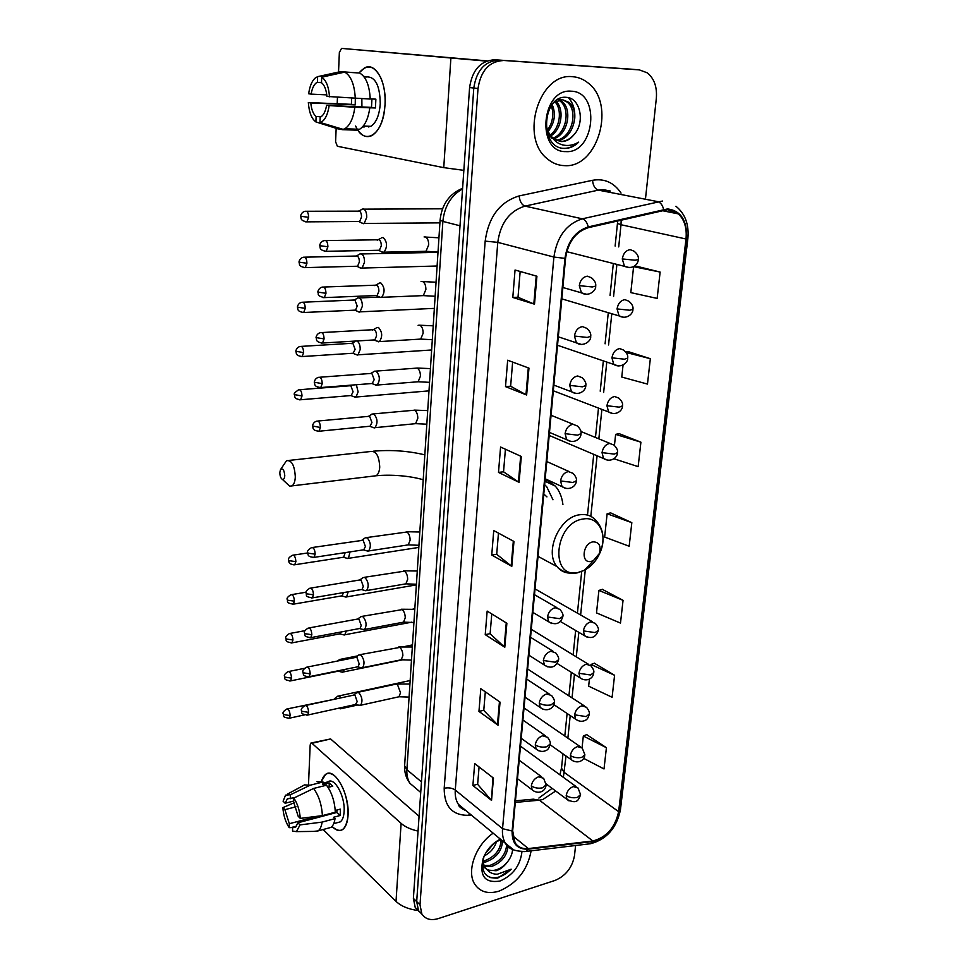 <?xml version="1.0" encoding="UTF-8"?>
<svg xmlns="http://www.w3.org/2000/svg" width="968" height="968" viewBox="0 0 968 968"><rect width="100%" height="100%" fill="white"/><g stroke="black" fill="none" stroke-linecap="round" stroke-linejoin="round"><path stroke-width="1.45" d="M562.916 504.582C562.069 497.189 559.54 491.018 555.317 486.093L545.165 479.027M630.785 69.151L494.745 59.774C480.66 60.609 472.275 69.865 469.589 87.543L413.384 898.413L415.224 907.464L418.938 911.336M645.595 197.787L656.34 98.325C657.224 87.011 654.211 78.517 647.314 72.854L639.376 69.89L499.016 60.149C484.907 60.984 476.498 70.289 473.788 88.04L416.688 901.595L418.527 910.67L422.242 914.542L418.527 910.67L416.688 901.595L473.788 88.04C476.498 70.289 484.907 60.984 499.016 60.149L634.814 69.502L494.745 59.774M572.584 76.714C539.176 72.322 519.393 137.601 547.283 158.764C552.45 163.181 558.197 165.48 564.55 165.637C598.2 168.347 616.568 102.935 587.394 82.449C582.918 79.001 577.981 77.089 572.584 76.714C539.176 72.322 519.393 137.601 547.283 158.764C552.45 163.181 558.197 165.48 564.55 165.637C598.2 168.347 616.568 102.935 587.394 82.449C582.918 79.001 577.981 77.089 572.584 76.714M493.16 833.17C475.603 845.004 466.152 871.575 474.852 884.328C480.189 892.024 488.235 894.311 498.992 891.153C516.779 883.639 527.5 870.184 531.142 850.811C527.5 870.184 516.779 883.639 498.992 891.153C488.235 894.311 480.189 892.024 474.852 884.328C466.152 871.575 475.603 845.004 493.16 833.17M667.533 209.657L678.411 213.892C684.497 219.833 687.026 228.194 685.997 238.987L618.625 811.656C615.116 827.604 606.525 837.368 592.852 840.974L528.334 848.573C522.454 849.154 518.025 847.206 515.036 842.729L512.677 830.859L565.554 258.359C568.034 242.073 575.621 231.848 588.314 227.674L667.533 209.657M667.617 208.906L588.278 226.911C575.27 231.183 567.49 241.673 564.949 258.371L512.132 831.016C511.866 843.515 517.214 849.565 528.189 849.166L592.706 841.555C606.718 837.865 615.527 827.846 619.121 811.511L686.542 238.975C687.401 220.813 681.097 210.794 667.617 208.906M583.644 758.355L604.008 768.955L606.416 747.707L586.668 734.639M589.415 679.064L588.653 686.179L612.103 697.275L614.583 675.289L594.364 663.225M623.053 600.329L598.914 590.419L596.506 612.901L620.488 623.09L623.053 600.329L602.338 589.355M660.128 272.068L633.592 266.672L630.809 292.614L657.151 298.41L660.128 272.068L637.174 266.382M623.065 364.936L621.771 377.06L647.471 384.078L650.339 358.704L627.99 351.541M613.869 458.747L638.154 466.636L640.913 442.182L619.133 433.652M631.826 522.672L607.13 513.766L604.637 537.046L629.164 546.255L631.826 522.672L610.59 512.871M503.324 60.536C489.191 61.371 480.745 70.712 478.01 88.536L420.003 904.802L421.842 913.889C425.327 919.213 430.796 920.786 438.238 918.608L555.112 880.408C565.76 875.822 572.221 867.582 574.484 855.688L575.585 845.512M498.048 725.213L478.954 711.42L480.818 688.684L500.045 702.115L498.048 725.213L497.455 724.705L499.452 701.703M491.538 800.391L472.892 785.496L474.695 763.546L493.474 778.115L491.538 800.391L492.881 777.667M519.078 482.318L498.496 472.42L500.577 447.022L521.316 456.472L519.078 482.318L518.437 481.955L520.663 456.182M526.64 394.992L505.514 386.619L507.668 360.229L528.964 368.13L526.64 394.992L525.975 394.69L528.298 367.876M534.505 304.182L512.798 297.454L515.049 270.024L536.925 276.231L534.505 304.182L533.828 303.94L536.236 276.037M504.8 647.241L485.234 634.645L487.158 611.074L506.869 623.283L504.8 647.241L504.195 646.781L506.252 622.908M511.806 566.341L491.744 555.039L493.74 530.573L513.96 541.463L511.806 566.341L511.177 565.917L513.33 541.124M491.744 555.039L496.717 554.216M498.459 533.114L496.705 554.289L511.177 565.917M485.234 634.645L490.123 633.665M491.768 613.93L490.123 633.75L504.195 646.781M512.798 297.454L518.013 297.236M520.155 271.476L518.013 297.273L533.828 303.94M505.514 386.619L510.644 386.184M512.641 362.08L510.632 386.232L525.975 394.69M498.496 472.42L503.541 471.779M505.417 449.225L503.541 471.839L518.437 481.955M472.892 785.496L477.647 784.213M479.075 766.958L477.635 784.322L490.97 799.834M478.954 711.42L483.782 710.282M485.307 691.817L483.77 710.379L497.455 724.705M607.13 513.766L610.808 512.81M640.913 442.182L615.636 434.366L619.363 433.603M614.438 445.437L615.636 434.366M650.339 358.704L626.163 352.485M625.691 351.868L628.22 351.517M633.592 266.672L637.404 266.369M598.914 590.419L602.556 589.282M614.583 675.289L590.988 664.459L594.582 663.153M590.855 665.718L590.988 664.459M606.416 747.707L583.317 736.019L586.886 734.543M582.058 747.804L583.317 736.019M573.83 134.867C585.555 122.658 580.219 98.07 566.776 97.381C542.818 94.162 538.474 146.652 563.182 148.382L564.38 148.455C569.607 148.515 574.375 146.398 578.683 142.114C573.516 145.236 568.216 146.18 562.759 144.946C558.137 143.772 554.337 140.929 551.349 136.403L553.406 138.509L561.21 141.582C566.026 141.606 570.225 139.368 573.83 134.867C569.801 139.344 565.276 141.534 560.266 141.437L559.214 141.352M551.349 136.403C547.948 132.41 546.17 127.377 546 121.29M553.72 102.693L562.251 99.595L568.966 102.354C580.848 111.465 572.935 140.178 556.794 140.602M551.893 138.267L547.259 132.749M557.399 99.692L562.021 99.571M552.147 104.496C556.092 113.788 554.773 122.779 548.191 131.442M547.707 130.305L550.998 123.783C553.309 117.261 553.369 111.26 551.191 105.802M555.85 101.217C564.489 108.755 562.021 129.107 550.889 135.859M554.918 101.797C562.456 109.505 560.157 127.982 550.187 134.927M559.48 99.813L562.081 101.519C572.572 109.65 567.95 134.576 553.744 138.775M558.584 100.043L560.375 101.313C570.551 109.203 566.595 133.185 553.006 138.158M562.13 99.595L567.236 102.148C578.755 111.005 571.761 138.775 556.007 140.239M571.277 91.198C541.233 88.136 535.897 152.605 565.82 151.601C594.884 153.9 600.971 91.73 571.277 91.198M578.683 142.114C573.552 146.713 568.155 148.757 562.505 148.261M568.434 97.683C573.129 102.923 575.234 109.82 574.762 118.386M357.313 129.192C361.645 136.04 366.557 138.146 372.063 135.496C379.432 130.704 383.764 120.371 385.046 104.496C386.607 81.409 375.112 61.504 364.44 67.99L359.043 72.963C367.15 63.465 374.519 65.316 381.15 78.529C384.175 85.995 385.47 94.646 385.046 104.496L384.611 109.384C381.779 136.21 363.75 145.623 355.655 126.022M486.456 61.117L341.535 48.4L339.357 52.514L338.534 72.068M463.853 170.356L443.755 167.645L337.372 146.265L335.594 141.751L336.162 128.32M337.203 103.528L337.469 97.284M341.535 48.4L487.122 60.875M326.785 94.876L311.127 94.114C312.156 88.136 314.08 84.228 316.911 82.413L321.509 82.389M344.693 72.116L321.715 77.186L321.497 82.703C324.474 85.087 326.276 89.661 326.93 96.437L370.236 99.051C369.474 85.305 365.928 76.629 359.588 72.999L344.693 72.116C350.973 75.758 354.506 84.506 355.28 98.337M370.224 98.881L375.874 99.147L375.439 107.98L354.869 107.267L326.579 105.403L371.482 107.375L371.942 98.966M361.923 106.952L361.851 98.651M355.329 98.337L355.22 104.919L310.801 102.935C311.442 109.553 313.209 114.079 316.1 116.523L315.907 121.932L338.086 128.925L342.103 129.071M315.907 121.932C311.587 118.786 309.07 112.324 308.344 102.547L351.444 104.338L351.578 98.119M366.521 76.883C375.342 76.581 379.928 85.547 380.255 103.794C379.347 115.313 376.201 122.827 370.829 126.324L364.44 126.263M362.48 126.953L364.404 126.917L362.576 126.844M368.844 127.05L368.106 126.227M369.8 107.92C368.191 118.895 364.791 126.009 359.588 129.264L356.938 130.172L342.188 129.676L319.96 122.658L320.166 117.225L320.856 116.898C323.614 115.132 325.526 111.296 326.579 105.403M354.869 107.267C353.308 118.314 349.956 125.477 344.814 128.768L342.188 129.676M321.715 77.186C326.168 80.187 328.757 86.733 329.495 96.812M329.132 105.802C327.668 115.107 324.752 120.685 320.372 122.537L319.96 122.658M308.344 102.547L310.801 102.935M363.702 76.339L366.799 77.016L364.089 76.859M355.365 72.745L340.518 71.632L317.613 76.666L317.407 82.171M311.127 94.114L308.671 93.763C309.712 86.237 311.914 80.973 315.29 77.96L317.613 76.666M321.134 116.717L316.1 116.523M351.444 104.338L355.22 104.919M371.482 107.375L375.439 107.98M364.404 126.917L364.44 126.094M279.837 472.602C279.933 476.183 280.805 478.458 282.474 479.426C283.805 479.62 284.568 478.349 284.774 475.591C284.132 469.601 282.668 467.701 280.381 469.891L279.837 472.602M280.817 469.19L286.528 460.683C291.671 459.945 294.599 465.366 295.313 476.946C295.071 481.483 293.982 484.46 292.07 485.875L289.65 486.19L286.286 483.02M591.037 561.428L593.384 560.629L599.41 553.466C601.249 545.891 599.144 542.019 593.094 541.85C582.627 543.121 580.534 563.775 591.037 561.428M546.944 496.886L543.786 494.007M552.982 499.791L546.751 486.819L544.645 484.69M362.032 223.281L364.186 223.451L366.739 217.292C366.739 212.766 365.65 209.983 363.46 208.955L362.056 209.148M358.329 221.503L359.673 221.49L361.512 217.038C361.512 213.771 360.725 211.762 359.152 211.012M360.12 268.015L362.105 268.063L364.525 262.195C364.525 257.742 363.436 254.947 361.282 253.834L359.793 254.003M356.309 266.26L357.603 266.224L359.346 261.977C359.334 258.758 358.559 256.738 357.01 255.927M358.245 311.902L360.048 311.853L362.347 306.251C362.347 301.871 361.27 299.076 359.14 297.866L357.579 297.999M354.324 310.184L355.559 310.123L357.216 306.07L354.905 299.995L303.093 302.21M355.498 354.336L358.027 354.832L360.205 349.484C360.205 345.165 359.14 342.369 357.035 341.063L356.756 340.978M357.361 355.075L353.078 353.38L355.123 349.339L352.836 343.253L301.387 346.375M353.586 396.59L356.042 397.025L358.112 391.919L356.369 384.732M355.401 397.267L351.118 395.67L353.078 391.798L350.815 385.7L299.693 389.705M346.302 558.1L348.419 558.342L350.029 551.893M347.863 558.56L343.628 557.326L345.189 552.631M344.56 596.712L346.592 596.905L348.19 591.799M341.341 595.949L342.212 595.804L343.374 592.622M342.841 634.633L344.789 634.79L346.302 631.003M339.611 633.919L341.401 631.923M341.159 671.913L343.011 672.034L344.318 669.541M337.905 671.235L339.139 670.594M341.97 660.14L339.502 659.498M339.502 708.552L340.796 708.842L342.164 707.439M340.893 697.867L339.756 696.512L337.687 696.198M335.836 698.957L287.363 708.891M381.779 252.067L384.006 252.176C387.599 246.804 387.333 241.915 383.195 237.523L381.646 237.717M378.004 250.276L379.42 250.252L381.283 245.836C381.283 242.52 380.472 240.463 378.839 239.653M379.662 297.309L381.694 297.309C385.131 292.118 384.828 287.327 380.787 282.91L379.141 283.079M375.765 295.555L377.121 295.506L378.875 291.295C378.887 288.041 378.077 285.959 376.467 285.088M376.649 341.026L379.42 341.595C382.711 336.574 382.384 331.867 378.428 327.438L376.709 327.571M373.563 339.974L374.858 339.901L376.528 335.884C376.528 332.677 375.729 330.596 374.144 329.652L321.799 332.569M374.507 384.538L377.181 385.034C380.339 380.194 379.976 375.548 376.104 371.119L374.314 371.216M376.479 385.3L372.135 383.63L374.217 379.625L371.857 373.382L319.864 377.23M372.402 427.251L374.979 427.674C378.004 422.992 377.617 418.43 373.829 413.977L371.966 414.038M374.301 427.929L369.97 426.368L371.942 422.532L369.619 416.276L317.964 421.019M366.303 550.695L368.602 550.961C371.264 546.702 370.817 542.334 367.247 537.857L365.214 537.784M367.997 551.203L363.69 549.909L365.396 546.557L363.145 540.265L312.507 547.489M364.343 590.359L366.545 590.577C369.098 586.451 368.626 582.143 365.13 577.654L363.06 577.533M361.149 589.597L362.08 589.439L363.29 586.39L361.064 580.098L359.564 580.001L310.752 588.084M362.419 629.309L364.525 629.478C366.969 625.485 366.485 621.238 363.048 616.737L360.943 616.556M359.189 628.595L360.084 628.426L361.221 625.522L359.019 619.205L357.494 619.072L309.046 627.93M360.519 667.569L362.54 667.702C364.888 663.83 364.379 659.631 361.016 655.13L358.862 654.888M357.277 666.891L358.112 666.722L359.201 663.939L357.01 657.623L355.462 657.453L307.364 667.049M358.656 705.164L360.58 705.261C362.831 701.497 362.31 697.347 359.007 692.846L356.829 692.543M355.389 704.522L357.204 701.691L355.038 695.363L353.465 695.157L305.719 705.466M321.461 781.188C324.353 772.682 329.023 771.133 335.46 776.53C343.785 786.016 347.984 798.903 348.056 815.165L347.948 816.677C345.745 830.677 340.434 833.932 332.024 826.454C335.944 830.52 339.502 831.524 342.72 829.479C345.818 827.144 347.597 822.376 348.056 815.165C349.678 794.111 334.432 766.862 325.684 774.327L321.461 781.188M418.055 831.088C410.783 829.479 405.132 826.914 401.103 823.369L311.974 743.291L310.861 743.073L310.184 744.949L308.538 783.79M418.394 910.549C408.702 909.339 401.248 906.278 396.021 901.377L323.143 829.528M311.357 742.952L330.608 738.947L419.084 816.326M293.691 801.056L285.124 803.246L287.339 798.878L294.792 797.584M313.596 788.46L293.812 798.068L293.655 802.073L298.18 816.29L300.286 818.396L322.417 815.625L335.339 812.188C334.662 801.25 331.709 792.247 326.494 785.205L313.596 788.46C318.774 795.575 321.715 804.626 322.417 815.625M322.973 783.136L327.898 781.902C334.275 776.493 345.286 796.253 344.124 811.474C343.797 816.714 342.515 820.186 340.252 821.88L337.481 822.619M335.255 810.47L340.312 809.127L340.3 812.491L339.986 815.552L333.597 817.258L335.025 818.638C334.359 822.981 333.016 825.91 330.971 827.398L327.862 828.245M337.094 809.974L336.743 812.467L297.914 822.788L300.019 824.905L322.114 822.098L335.025 818.638M322.114 822.098C321.473 826.466 320.142 829.394 318.121 830.895L313.68 831.403M293.812 798.068C297.478 803.513 299.644 810.289 300.286 818.396M300.019 824.905L296.45 831.621L292.53 831.088L292.687 827.132L296.656 826.079M317.564 816.23L289.323 823.72L289.178 827.664L292.663 827.543M289.178 827.664C285.596 822.195 283.491 815.516 282.862 807.627L284.894 809.671L296.014 806.792M294.103 802.787L282.862 807.627M297.914 822.788L295.748 827.035L292.687 827.132M289.323 823.72L284.894 809.671M328.079 787.395L332.762 786.197L329.277 782.979L322.901 784.588L323.022 781.975L310.159 785.205L290.424 794.74L290.267 798.733M316.959 781.684L323.022 781.975M304.158 784.879L310.159 785.205M285.124 803.246L283.092 801.214L285.56 795.139L290.424 794.74M329.277 782.979L329.084 787.141M336.743 812.467L339.986 815.552M327.813 814.185L327.777 814.85M502.513 840.914C501.969 850.872 496.439 857.878 485.924 861.907L482.851 862.331M501.158 839.788C500.613 849.735 495.084 856.728 484.581 860.746L482.717 861.084L484.702 867.328L487.485 870.075L496.161 870.74C500.371 869.337 504.013 866.541 507.111 862.355C503.662 866.36 499.766 868.937 495.41 870.087C490.171 871.236 486.142 869.93 483.334 866.142L482.379 864.339M508.043 846.528C506.881 856.172 501.303 862.851 491.32 866.566L484.133 866.372M506.663 845.028C505.695 854.792 500.129 861.58 489.965 865.392L483.722 865.477M496.596 841.265C494.757 847.629 490.619 852.542 484.169 856.002M494.237 843.019L485.549 853.328M500.347 839.111C492.494 843.152 486.783 849.541 483.214 858.289L484 856.45C480.309 871.369 484.883 878.593 497.697 878.121L511.164 869.191L497.419 874.213C493.414 874.298 490.098 872.918 487.485 870.075M483.214 858.289C479.075 875.798 484.641 883.385 499.899 881.061C512.895 875.435 520.24 865.646 521.958 851.683M500.287 839.934L494.878 842.511M507.111 862.355C510.487 858.18 512.314 853.897 512.58 849.517M511.164 869.191C504.098 876.149 496.947 878.908 489.711 877.456M469.589 87.543L478.01 88.536M630.301 69.115L639.376 69.89M413.384 898.413L420.003 904.802M462.571 188.881C451.015 195.512 444.445 206.353 442.872 221.406L460.006 225.786M404.66 765.119L440.089 220.159L442.872 221.406L406.899 769.693L421.467 781.89M420.729 792.465L409.996 783.354C406.124 778.296 404.334 772.428 404.624 765.761L406.899 769.693C406.584 775.017 407.625 779.567 409.996 783.354L417.438 789.67M546.388 479.523L546.182 481.81M592.852 840.974L539.418 800.185L542.782 799.544L555.68 791.013M515.303 802.411L539.418 800.185L533.295 799.181L515.448 800.814M685.997 238.987L620.996 224.733L621.178 220.014M512.132 831.016L502.537 828.668L553.902 257.052C556.963 236.712 566.437 223.971 582.312 218.816L662.499 201.042M610.312 191.011L603.137 189.619L598.357 190.127L524.971 206.111C509.543 210.915 500.48 223.003 497.77 242.363L455.275 790.045C454.875 795.66 455.904 800.415 458.36 804.323L465.995 810.652M663.612 209.378C662.535 205.022 660.539 202.421 657.611 201.598L598.357 190.127C595.005 188.954 593.069 185.674 592.537 180.302C604.395 178.257 613.894 182.516 621.045 193.068M471.319 815.056L468.754 815.31C452.383 815.6 444.191 806.586 444.191 788.255L485.174 241.129L497.77 242.363L553.902 257.052L564.949 258.371M513.96 850.037L505.49 843.382C503.045 839.389 502.065 834.489 502.537 828.668L455.275 790.045C452.201 787.976 448.511 787.383 444.191 788.255M528.189 849.166L526.072 851.416L523.93 851.646M485.174 241.129C488.513 216.929 499.839 201.864 519.15 195.923C519.78 201.453 521.728 204.853 524.971 206.111L582.312 218.816C585.156 219.712 587.14 222.41 588.278 226.911M592.706 841.555L590.553 843.721L588.447 843.975M619.121 811.511L620.476 809.466L687.861 238.6M675.942 206.257C685.175 213.771 689.143 224.516 687.873 238.503L686.542 238.975M519.15 195.923L592.537 180.302M469.395 813.471L468.754 815.31M528.334 848.573L512.713 835.832M563.364 777.328L566.026 755.984M618.625 811.656L564.32 772.476L561.5 768.205L562.977 753.83M567.877 738.148L570.212 715.558M572.04 697.88L574.472 674.345M576.287 656.836L578.828 632.334M580.619 614.97L585.35 569.281M590.819 516.355L597.087 455.783M598.841 438.843L601.89 409.391M603.645 392.464L606.767 362.226M608.557 344.959L611.752 314.08M613.579 296.45L616.846 264.917M618.709 246.913L620.996 224.733L617.451 223.39L617.657 220.825M617.475 223.233L615.128 246.053M561.561 767.612L559.94 774.848M443.755 167.645L450.87 58.286M373.466 476.075L376.129 475.76C378.21 474.368 379.408 471.489 379.734 467.096C379.141 455.928 376.092 450.737 370.575 451.511L289.045 460.417M578.041 572.475L584.442 570.249C591.871 566.183 597.316 559.722 600.777 550.84C607.541 533.767 598.321 516.186 583.486 518.957C554.495 522.224 549.134 579.215 578.041 572.475M599.41 553.466L600.777 550.84C604.867 538.728 603.294 528.637 596.046 520.554C591.92 515.811 586.56 513.875 579.953 514.734C559.589 516.646 544.016 552.05 557.036 566.631C560.242 570.6 564.368 572.766 569.414 573.104M633.895 251.099L630.204 249.659C625.921 250.301 623.283 253.398 622.279 258.94L635.117 260.211L638.323 259.509C638.795 256.556 637.319 253.761 633.895 251.099M305.586 221.841L306.904 221.853C299.536 220.522 301.459 217.921 300.709 216.275L308.635 217.304C308.453 212.875 307.352 210.867 305.331 211.266C300.879 211.968 300.31 217.062 300.709 216.275L300.709 216.227M442.497 208.798L363.932 209.148M622.279 258.94L624.505 266.345L629.539 267.64M359.673 221.49L306.904 221.853L308.635 217.304M628.752 301.145L624.904 299.656C620.657 300.395 618.044 303.48 617.052 308.913L629.745 310.244L632.939 309.324C633.459 306.65 632.068 303.928 628.752 301.145M304.012 267.64L305.295 267.616C297.987 266.43 299.802 263.804 299.088 262.147L306.929 263.272C306.723 258.843 305.622 256.822 303.601 257.21C299.209 257.972 298.701 262.957 299.088 262.147L299.088 262.086M617.052 308.913L619.084 315.907L623.876 317.322M357.603 266.224L305.295 267.616L306.929 263.272M623.707 350.126L619.726 348.589C615.503 349.424 612.913 352.497 611.933 357.833L624.493 359.213L627.675 358.087C628.232 355.667 626.913 353.017 623.707 350.126M302.476 312.543L303.698 312.507C296.402 311.394 298.229 308.816 297.491 307.146L305.259 308.368C305.041 303.916 303.916 301.883 301.895 302.258C297.575 303.093 297.128 307.969 297.491 307.146L297.491 307.074M611.933 357.833L613.797 364.44L618.334 365.952M355.559 310.123L303.698 312.507L305.259 308.368M618.758 398.066L614.644 396.517C610.457 397.424 607.892 400.498 606.936 405.725L619.351 407.165L622.521 405.834C623.065 403.547 621.819 400.958 618.758 398.066M300.963 356.611L302.137 356.551C294.853 355.498 296.716 353.078 295.93 351.287L303.613 352.594C303.383 348.141 302.258 346.084 300.237 346.447C295.978 347.331 295.579 352.122 295.93 351.287L295.93 351.215M606.936 405.725L608.63 411.969L612.901 413.554M353.55 353.211L302.137 356.551L303.613 352.594M613.894 445.014L609.671 443.441C605.52 444.433 602.979 447.494 602.035 452.637L614.317 454.113L617.475 452.588C618.044 450.519 616.858 447.99 613.894 445.014M299.487 399.832L300.612 399.76C293.389 398.828 295.155 396.372 294.393 394.593L302.004 395.985C301.762 391.52 300.624 389.451 298.604 389.789C294.938 392.294 293.534 393.891 294.393 394.593L294.393 394.508M351.578 395.501L300.612 399.76L302.004 395.985M602.035 452.637L603.584 458.542L607.577 460.175M595.32 623.368L590.758 621.831C586.741 623.114 584.285 626.139 583.401 630.918L595.163 632.576L598.284 630.35C598.889 628.898 597.897 626.562 595.32 623.368M293.812 564.901L294.732 564.767C287.52 564.078 289.396 561.876 288.537 559.928L289.093 560.69L295.869 561.634C295.567 557.132 294.405 555.003 292.409 555.257C289.287 557.108 288.004 558.669 288.537 559.928L288.549 559.806M344.027 557.157L294.732 564.767L295.869 561.634M583.401 630.918L584.503 635.673L587.455 637.331M590.879 665.754L586.257 664.23C582.276 665.585 579.844 668.598 578.973 673.292L590.613 674.999L593.723 672.615C594.304 671.211 593.36 668.924 590.879 665.754M292.457 604.31L293.316 604.177C284.955 602.774 288.488 601.443 287.145 599.398L287.69 600.208L294.393 601.164C294.078 596.663 292.929 594.521 290.932 594.739C287.871 596.615 286.613 598.163 287.145 599.398L287.145 599.265M342.212 595.804L293.316 604.177L294.393 601.164M578.973 673.292L579.989 677.806L582.7 679.439M586.511 707.293L581.853 705.817C577.908 707.221 575.488 710.234 574.629 714.832L586.16 716.586L589.246 714.045C589.839 712.787 588.931 710.536 586.511 707.293M291.126 643.018L291.937 642.873C283.563 641.506 287.145 640.271 285.778 638.166L286.31 639.013L292.953 639.993C292.626 635.492 291.477 633.338 289.48 633.532C286.48 635.419 285.233 636.968 285.778 638.166L285.778 638.021M414.836 608.654L412.937 609.078M340.434 633.762L291.937 642.873L292.953 639.993M574.629 714.832L575.561 719.127L578.053 720.724M582.24 748.034L577.533 746.594C573.613 748.058 571.217 751.059 570.37 755.585C573.794 757.605 577.594 758.198 581.78 757.363L584.866 754.689L582.24 748.034M289.807 681.036L290.569 680.891C282.305 679.645 285.79 678.386 284.423 676.233L284.955 677.14L291.537 678.132C291.199 673.631 290.049 671.453 288.065 671.623C285.088 673.571 283.878 675.107 284.423 676.233L284.423 676.087M412.477 644.894L405.289 646.406M338.679 671.078L290.569 680.891L291.537 678.132M570.37 755.585L571.229 759.662L573.516 761.211M578.029 787.988L573.298 786.585C569.402 788.109 567.03 791.098 566.195 795.551C569.571 797.656 573.334 798.261 577.485 797.366L580.558 794.559L578.029 787.988M288.512 718.389L289.226 718.244C280.962 717.022 284.495 715.848 283.104 713.646L283.624 714.578L290.158 715.606C289.807 711.093 288.646 708.903 286.673 709.036C283.745 711.008 282.547 712.545 283.104 713.646L283.104 713.489M410.166 680.528L338.703 695.98M304.436 714.904L289.226 718.244L290.158 715.606M566.195 795.551L566.994 799.423L569.075 800.923M324.752 251.305L326.156 251.305C318.69 250.107 320.493 247.36 319.779 245.666L327.898 246.792C327.704 242.23 326.543 240.161 324.413 240.596C319.948 241.359 319.379 246.489 319.779 245.666L319.779 245.606M591.484 277.804L587.407 276.17C582.966 276.884 580.268 280.042 579.288 285.645L592.259 286.964L595.695 286.092C596.167 283.322 594.763 280.563 591.484 277.804M423.972 251.341L425.993 251.305L428.703 244.856C428.63 240.572 427.481 237.922 425.254 236.918L424.081 236.942M379.42 250.252L326.156 251.305L327.898 246.792M579.288 285.645L581.441 292.832L586.765 294.345M322.961 297.648L324.316 297.612C315.556 295.53 319.21 293.921 317.94 292.082L325.974 293.316C325.756 288.742 324.582 286.661 322.453 287.072C318.061 287.907 317.552 292.929 317.94 292.082L317.94 292.009M586.729 328.297L582.494 326.615C578.09 327.414 575.415 330.56 574.447 336.053L587.274 337.433L590.71 336.332C591.17 333.73 589.851 331.044 586.729 328.297M421.395 295.688L423.331 295.615L425.896 289.444C425.823 285.221 424.686 282.559 422.496 281.482L421.056 281.531M377.121 295.506L324.316 297.612L325.974 293.316M574.447 336.053L576.408 342.829L581.441 344.463M321.219 343.071L322.513 343.023C315.06 341.982 316.911 339.441 316.125 337.602L324.086 338.921C323.856 334.335 322.671 332.242 320.541 332.641C316.209 333.524 315.762 338.461 316.125 337.602L316.137 337.517M582.058 377.677L577.678 375.971C573.322 376.867 570.672 380 569.729 385.385L582.397 386.825L585.821 385.494C586.318 383.146 585.071 380.533 582.058 377.677M418.854 339.199L420.717 339.09L423.149 333.198C423.064 329.035 421.939 326.361 419.785 325.2L418.103 325.284M374.858 339.901L322.513 343.023L324.086 338.921M569.729 385.385L571.507 391.774L576.238 393.492M319.513 387.624L320.747 387.551C313.366 386.631 315.12 384.078 314.358 382.227L322.235 383.643C321.981 379.045 320.795 376.939 318.666 377.314C314.406 378.27 314.007 383.098 314.358 382.227L314.358 382.13M577.472 426.017L572.971 424.274C568.652 425.254 566.026 428.388 565.094 433.676L577.63 435.164L581.03 433.628C581.562 431.498 580.376 428.957 577.472 426.017M416.373 381.912L418.14 381.767L420.451 376.129C420.366 372.027 419.253 369.352 417.111 368.094L376.044 371.095M372.632 383.449L320.747 387.551L322.235 383.643M565.094 433.676L566.728 439.702L571.144 441.481M317.831 431.317L319.004 431.232C311.623 430.373 313.402 427.88 312.616 425.993L320.408 427.505C320.154 422.895 318.956 420.765 316.826 421.128C312.603 422.157 312.301 426.888 312.616 425.993L312.628 425.896M572.971 473.316L568.373 471.573C564.09 472.638 561.488 475.76 560.569 480.939L572.959 482.488L576.347 480.745C576.904 478.821 575.779 476.341 572.971 473.316M413.929 423.827L415.611 423.657L417.801 418.261C417.716 414.219 416.615 411.533 414.498 410.202L373.612 413.893M370.454 426.186L319.004 431.232L320.408 427.505M560.569 480.939L562.045 486.638L566.159 488.453M312.966 557.52L313.971 557.386C306.614 556.709 308.465 554.446 307.606 552.401L308.199 553.2L315.169 554.144C314.866 549.521 313.656 547.344 311.539 547.634C308.393 549.485 307.086 551.07 307.606 552.401L307.606 552.268M559.952 609.404L555.112 607.698C550.937 608.981 548.408 612.078 547.525 616.979L559.528 618.661L562.868 616.35C563.436 614.874 562.456 612.55 559.952 609.404M406.826 545.093L408.254 544.875L410.129 540.132C410.045 536.26 408.98 533.549 406.947 532.001L366.618 537.579M364.125 549.739L313.971 557.386L315.169 554.144M547.525 616.979L548.662 621.783L551.881 623.61M311.406 598.03L312.349 597.885C303.867 596.542 307.328 595.09 305.997 592.973L306.578 593.82L313.475 594.8C313.16 590.165 311.95 587.975 309.845 588.229C306.735 590.141 305.452 591.726 305.997 592.973L305.997 592.827M555.765 652.916L550.865 651.246C546.726 652.601 544.222 655.675 543.351 660.491L555.221 662.221L558.56 659.74C559.105 658.313 558.173 656.038 555.765 652.916M404.539 584.079L405.894 583.849L407.661 579.3C407.576 575.488 406.524 572.778 404.515 571.156L364.379 577.315M362.08 589.439L312.349 597.885L313.475 594.8M543.351 660.491L544.391 665.052L547.356 666.843M309.869 637.803L310.752 637.658C302.222 636.327 305.791 634.972 304.412 632.806L304.993 633.701L311.829 634.705C311.502 630.059 310.28 627.857 308.187 628.087C305.126 630.023 303.867 631.584 304.412 632.806L304.412 632.661M551.651 695.556L546.714 693.923C542.6 695.339 540.12 698.412 539.261 703.143C542.721 705.091 546.63 705.684 551.01 704.91L554.325 702.272C554.882 700.989 553.999 698.751 551.651 695.556M402.289 622.388L403.559 622.146L405.241 617.79C405.156 614.027 404.116 611.304 402.119 609.622L362.177 616.338M360.084 628.426L310.752 637.658L311.829 634.705M539.261 703.143L540.229 707.463L542.927 709.205M308.356 676.85L309.179 676.705C302.004 676.257 303.734 674.067 302.863 671.913L303.432 672.845L310.208 673.873C309.857 669.227 308.647 667.012 306.553 667.206C303.553 669.154 302.318 670.727 302.863 671.913L302.863 671.756M547.622 737.35L542.637 735.753C538.559 737.241 536.103 740.302 535.256 744.936C538.668 746.981 542.54 747.586 546.884 746.751L550.187 743.956C550.719 742.71 549.872 740.52 547.622 737.35M400.074 660.019L401.26 659.777L402.869 655.59C402.773 651.875 401.744 649.153 399.772 647.41L360.023 654.658M358.112 666.722L309.179 676.705L310.208 673.873M535.256 744.936L536.139 749.05L538.607 750.732M306.868 715.207L307.642 715.05C299.209 713.864 302.742 712.593 301.338 710.306L301.895 711.298L308.611 712.339C308.26 707.693 307.037 705.454 304.968 705.624C301.992 707.632 300.782 709.193 301.338 710.306L301.338 710.149M543.653 778.32L538.644 776.772C534.59 778.32 532.158 781.37 531.323 785.931C534.687 788.061 538.523 788.666 542.83 787.77L546.121 784.83L543.653 778.32M397.884 697.008L399.01 696.766L400.522 692.737L397.473 684.558L395.222 684.291L357.918 692.314M356.176 704.353L307.642 715.05L308.611 712.339M531.323 785.931L532.146 789.827L534.384 791.461M396.021 901.377L401.103 823.369M330.608 738.947L311.974 743.291M544.972 481.241L555.317 486.093M415.224 907.464L421.842 913.889M440.089 220.159C441.735 204.526 449.249 193.89 462.607 188.276M678.411 213.892L661.737 210.552M466.056 810.7C460.974 808.401 458.396 806.271 458.36 804.323L505.49 843.382C508.345 848.96 515.206 851.634 526.072 851.416L590.553 843.721C606.573 839.425 616.543 828.136 620.44 809.841M564.804 736.031L567.115 713.489M568.93 695.859L571.338 672.373M573.141 654.913L575.645 630.458M577.424 613.143L581.695 571.531M587.491 515.073L593.735 454.355M595.465 437.463L598.49 408.085M600.221 391.205L603.318 361.052M605.085 343.834L608.243 313.039M610.058 295.458L613.276 264.01M538.886 798.043L552.099 788.351M560.375 101.313L562.081 101.519M567.236 102.148L568.966 102.354M316.911 82.413L321.509 82.655M363.254 126.058L370.829 126.324M344.814 128.768L359.588 129.264M320.372 122.537L343.301 129.422M424.831 454.851C408 450.858 390.806 449.648 373.261 451.209M282.474 479.426L289.65 486.19M423.21 479.753C409.73 475.772 390.878 474.332 376.129 475.76L292.07 485.875M593.384 560.629L584.442 570.249L577.594 572.802C569.595 574.375 562.747 572.318 557.036 566.631L538.026 556.358M439.908 222.858L364.186 223.451M359.152 221.672L363.46 223.693M566.752 251.668L624.505 266.345C634.379 270.205 638.263 262.776 638.311 259.63M357.64 211.532L361.366 209.693M306.638 211.266L358.136 211.145M437.1 266.006L362.105 268.063M357.095 266.406L361.391 268.305M561.815 298.87L619.084 315.907C626.611 319.948 633.169 313.789 632.927 309.47M437.996 252.333L361.596 253.955M355.462 256.423L359.128 254.523M304.847 257.173L355.934 256.048M434.354 308.368L360.048 311.853M355.062 310.292L359.358 312.095M557.52 345.274L613.797 364.44C620.548 368.82 628.305 362.383 627.663 358.257M379.226 297.115L359.309 297.926M353.32 300.467L356.938 298.519M431.643 349.98L358.027 354.832M553.321 390.782L608.63 411.969C615.466 416.204 622.593 410.916 622.509 406.028M351.215 343.688L354.784 341.68M580.921 431.51L609.985 443.417M428.993 390.866L356.042 397.025M549.195 435.418L603.584 458.542C610.227 462.789 617.415 457.997 617.451 452.806M350.065 385.579L350.743 385.179M535.026 588.895L592.489 621.759M418.817 547.416L348.419 558.342M560.496 621.553L584.503 635.673C591.133 639.255 595.719 637.573 598.26 630.64M293.292 555.124L307.63 552.97M531.287 629.333L588.278 664.169M416.373 584.89L346.592 596.905M341.837 595.961L346.06 597.123M557.302 663.564L579.989 677.806C585.797 682.174 593.106 679.149 593.699 672.917M291.767 594.606L306.07 592.21M527.62 669.009L584.14 705.745M411.787 622.158L344.789 634.79M340.058 633.919L344.269 635.008M553.817 704.619L575.561 719.127C578.973 721.571 582.252 721.946 585.398 720.24C587.044 719.708 588.326 717.748 589.222 714.372M290.267 633.387L304.932 630.688M524.027 707.959L580.05 746.534M404.213 659.498L343.011 672.034M338.328 671.223L342.527 672.24M550.09 744.743L571.229 759.662C576.577 763.994 584.091 761.671 584.829 755.028M357.628 655.893L340.579 659.293M337.542 661.023L339.066 659.91M288.803 671.477L304.497 668.331M520.494 746.195L576.033 786.536M357.833 704.982L341.268 708.636M338.328 708.286L340.796 708.842M546.134 783.911L566.994 799.423C577.182 804.541 578.453 800.052 580.522 794.909M334.565 698.642L337.263 696.585M425.642 237.063L438.94 237.801M438.008 252.031L425.993 251.305L384.006 252.176M378.863 250.446L383.231 252.442M377.193 240.209L380.92 238.285M325.78 240.572L377.714 239.786M562.856 287.496L581.441 292.832C588.701 297.273 596.349 290.448 595.683 286.226M422.726 281.567L436.048 282.233M435.14 296.281L423.331 295.615L381.694 297.309M376.588 295.7L380.944 297.575M374.785 285.608L378.452 283.648M323.772 287.024L375.281 285.209M558.306 336.804L576.408 342.829C583.196 347.439 591.363 340.942 590.686 336.489M419.846 325.224L433.216 325.829M432.309 339.707L420.717 339.09L379.42 341.595M374.338 340.083L378.694 341.849M372.414 330.149L376.032 328.128M553.841 385.107L571.507 391.774C578.513 396.251 585.894 390.818 585.797 385.688M417.026 368.058L430.433 368.602M429.538 382.336L418.14 381.767L377.181 385.034M551.058 415.284L573.165 424.262M371.083 373.261L373.672 371.748M549.473 432.418L566.728 439.702C573.54 444.179 580.969 439.278 581.018 433.833M414.268 410.117L427.711 410.589M426.827 424.19L415.611 423.657L374.979 427.674M546.787 461.542L568.99 471.525M368.748 416.143L371.349 414.558M545.19 478.773L562.045 486.638C568.627 491.163 576.178 486.65 576.335 480.975M406.294 531.735L419.809 531.989M418.95 545.299L408.254 544.875L368.602 550.961M534.481 594.691L556.878 607.626M362.032 540.047L364.682 538.256M532.848 612.381L548.662 621.783C555.717 625.485 560.448 623.767 562.844 616.652M403.741 570.83L417.281 571.011M416.421 584.249L405.894 583.849L366.545 590.577M361.669 589.609L365.964 590.807M530.549 637.307L552.958 651.186M359.878 579.856L362.54 577.993M528.903 655.191L544.391 665.052C550.986 668.997 555.692 667.339 558.524 660.055M401.224 609.235L414.788 609.344M413.929 622.509L403.559 622.146L364.525 629.478M359.685 628.595L363.968 629.72M526.689 679.088L549.098 693.875M357.773 618.939L360.447 617.003M525.019 697.154L540.229 707.463C545.904 712.061 553.635 709.302 554.301 702.599M398.768 646.963L412.344 646.999M411.485 660.115L401.26 659.777L362.54 667.702M357.724 666.891L361.996 667.932M522.914 720.047L545.286 735.716M355.704 657.332L358.39 655.324M521.22 738.318L536.139 749.05C539.539 751.64 542.854 752.1 546.109 750.442C547.827 749.97 549.183 747.925 550.151 744.295M396.36 684.049L409.936 684.013M409.089 697.081L399.01 696.766L360.58 705.261M355.8 704.51L360.06 705.49M519.199 760.219L541.523 776.747M353.671 695.036L356.369 692.967M517.493 778.708L532.146 789.827C537.421 794.341 545.19 792.381 546.085 785.193M287.339 798.878L289.214 798.406M333.718 823.647L340.252 821.88M318.121 830.895L330.971 827.398M296.45 831.621L317.322 831.355M287.569 794.05L303.42 785.508M483.334 866.142L484.702 867.328"/></g></svg>
